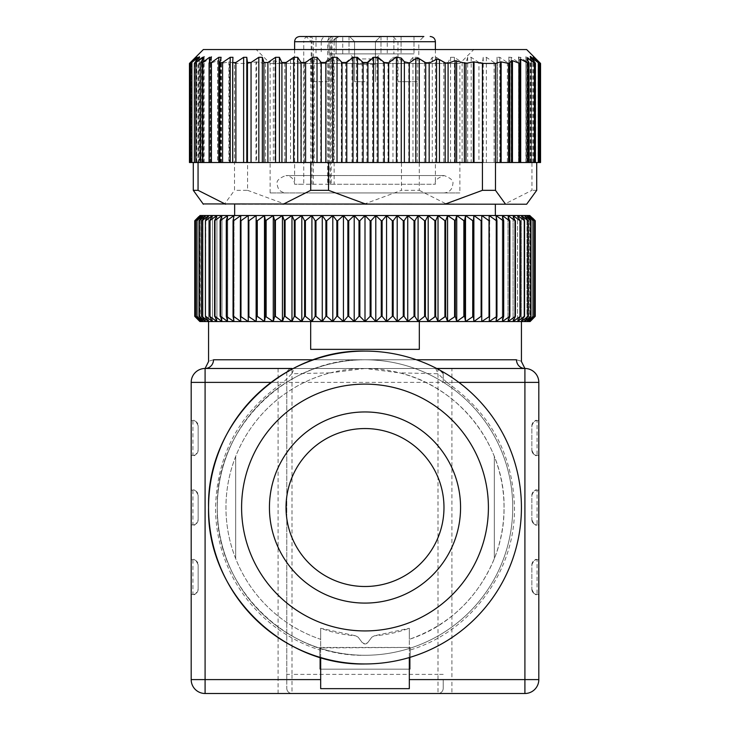 <?xml version="1.0" encoding="UTF-8"?>
<svg xmlns="http://www.w3.org/2000/svg" width="730" height="730" viewBox="0 0 730 730"><rect width="100%" height="100%" fill="white"/><g stroke="black" fill="none" stroke-linecap="round" stroke-linejoin="round"><path stroke-width="0.55" stroke-dasharray="3.65 2.74" d="M309.082 192.93L444.086 192.93L309.082 192.93M294.619 41.71L303.753 41.71L303.753 184.234L294.61 184.234L435.39 184.234L329.157 184.234C327.131 184.234 327.131 184.234 329.157 184.234C327.131 184.234 327.131 184.234 329.157 184.234L329.157 41.71L331.21 41.71L331.21 184.234L330.59 184.234M414.777 41.71L330.27 41.71L330.27 184.234L329.157 184.234M338.893 36.5L335.015 36.5L332.323 38.024L331.21 41.71L334.13 41.71L334.887 39.037L338.893 36.5L349.022 36.5L325.991 36.5C323.372 36.673 321.775 38.407 321.218 41.71L303.753 41.71A5.21 4.535 90 0 1 308.288 36.5L299.82 36.5M330.59 53.883L413.983 53.883L330.59 53.883M321.218 41.71L321.218 53.883M334.13 41.71L334.13 53.883M415.762 81.687L408.38 81.687L418.81 81.687L418.81 41.537L397.959 41.537L418.81 41.537L423.856 36.5L332.844 36.5A5.21 3.687 90 0 0 329.157 41.71L330.27 41.71A5.21 2.573 90 0 1 332.844 36.5A5.21 5.21 0 0 0 327.624 41.71L327.624 184.234M397.959 81.687L408.38 81.687L397.959 81.687L397.959 41.537L392.913 36.5L413.983 36.5L349.022 36.5L413.983 36.5L387.265 36.5L393.881 36.5L393.881 53.883L393.881 36.5M342.735 53.883L342.735 36.5L336.119 36.5L336.119 53.883L336.119 36.5M311.975 184.234L311.975 41.71A5.21 3.687 -90 0 0 308.288 36.5L325.991 36.5M335.015 36.5L332.844 36.5M354.059 36.5C348.064 36.5 348.064 36.5 354.059 36.5C348.064 36.5 348.064 36.5 354.059 36.5L375.941 36.5C381.936 36.5 381.936 36.5 375.941 36.5C381.936 36.5 381.936 36.5 375.941 36.5L354.059 36.5C348.064 36.5 348.064 36.5 354.059 36.5C348.064 36.5 348.064 36.5 354.059 36.5L375.941 36.5C381.936 36.5 381.936 36.5 375.941 36.5C381.936 36.5 381.936 36.5 375.941 36.5L354.059 36.5M332.551 36.5L310.679 36.5L337.087 36.5L332.041 41.537L311.19 41.537L332.041 41.537L332.041 81.687L311.19 81.687L328.993 81.687M311.19 81.687L311.19 41.537L306.144 36.5L310.679 36.5M392.913 36.5L423.856 36.5M354.059 53.883L380.467 53.883L354.059 53.883M401.08 36.5L401.08 53.883L401.08 36.5M413.983 36.5L413.983 53.883L413.983 36.5M328.92 36.5L328.92 53.883M316.017 36.5L316.017 53.883M357.627 41.537L375.43 41.537L357.627 41.537M372.373 58.92L354.57 58.92L372.373 58.92M365 81.687L354.57 81.687L365 81.687M357.627 64.313L372.373 64.313L357.627 64.313M375.421 64.313L372.373 64.313M319.941 650.047L320.68 650.047L319.941 650.047A149.477 149.477 0 0 1 215.523 507.523C217.038 454.407 239.613 412.696 283.258 382.383L271.14 382.383M320.68 657.538L320.68 628.265A128.617 128.617 0 0 0 355.629 635.803L358.147 637.171L362.226 642.582A3.477 3.477 0 0 0 367.774 642.582L371.853 637.171L374.371 635.803A128.617 128.617 0 0 0 409.32 628.265L409.32 639.316L409.32 628.265L374.371 635.803L371.853 637.171L367.774 642.582L365 643.96L362.226 642.582L358.147 637.171L355.629 635.803L320.68 628.265L320.68 639.316A139.047 139.047 0 0 1 225.953 507.523A139.047 139.047 0 0 0 320.68 639.316L320.68 688.655M409.32 688.655L409.32 639.316C449.516 624.917 477.84 598.025 494.31 558.633C500.762 542.207 504.01 525.171 504.047 507.523C504.01 489.876 500.762 472.839 494.31 456.414A139.047 139.047 0 0 0 225.953 507.523A139.047 139.047 0 0 1 330.362 372.857L291.827 373.751L283.258 382.383M291.827 373.751L294.336 368.477L365 368.477L330.362 372.857M409.32 657.538L409.32 639.316C464.809 621.549 504.895 565.786 504.047 507.523C505.087 445.738 459.727 387.247 399.638 372.857L365 368.477L524.907 368.477L294.336 368.477M313.59 359.79L365 359.79A147.734 147.734 0 0 1 512.734 507.523A147.734 147.734 0 0 1 365 655.266A147.734 147.734 0 0 1 217.266 507.523A147.734 147.734 0 0 1 365 359.79A147.734 147.734 0 0 1 512.734 507.523A147.734 147.734 0 0 1 365 655.266A147.734 147.734 0 0 1 217.266 507.523A147.734 147.734 0 0 1 365 359.79A147.734 147.734 0 0 1 512.734 507.523A147.734 147.734 0 0 1 365 655.266C286.06 657.301 215.231 586.464 217.266 507.523C215.231 428.583 286.06 357.755 365 359.79L416.41 359.79M235.69 558.633L235.69 456.414L235.69 558.633M494.31 456.414L494.31 558.633L494.31 456.414M286.79 679.593L286.79 688.29A5.21 5.21 0 0 0 292 693.5L292 674.383L286.79 674.383L286.79 382.383L286.79 679.593L278.094 679.593L278.094 382.383L286.79 382.383L286.79 373.705L286.79 382.383L438 382.383L438 674.383L292 674.383L292 368.477L286.808 373.185A5.21 5.21 0 0 1 292 368.477L205.093 368.477C210.167 367.92 212.977 365.027 213.507 359.79L516.493 359.79C523.072 361.724 523.072 361.724 516.493 359.79C517.023 365.027 519.833 367.92 524.907 368.477A13.906 13.906 0 0 1 538.813 382.383A13.906 13.906 0 0 0 524.907 368.477L205.093 368.477A13.906 13.906 0 0 0 191.187 382.383L191.187 679.593A13.906 13.906 0 0 0 205.093 693.5L524.907 693.5A13.906 13.906 0 0 0 538.813 679.593L538.813 594.43L537.07 594.43L538.813 594.43L538.813 524.907L537.07 524.907L538.813 524.907L538.813 455.383L537.07 455.383L538.813 455.383L538.813 382.383L451.906 382.383L451.906 679.593L443.21 679.593L443.21 688.29A5.21 5.21 0 0 1 438 693.5A5.21 5.21 0 0 0 443.21 688.29L443.21 679.593M458.86 382.383L446.742 382.383C490.387 412.696 512.962 454.407 514.477 507.523C515.435 571.097 470.959 631.797 410.059 650.047L409.32 650.047L410.059 650.047M278.094 368.477L278.094 382.383L191.187 382.383A13.906 13.906 0 0 1 205.093 368.477L436.668 368.477M446.742 382.383L438.173 373.751L399.638 372.857M435.664 368.477L438.173 373.751M365 663.953A156.43 156.43 0 0 0 521.43 507.523A156.43 156.43 0 0 0 365 351.094A156.43 156.43 0 0 0 208.57 507.523A156.43 156.43 0 0 0 365 663.953A156.43 156.43 0 0 0 521.43 507.523A156.43 156.43 0 0 0 365 351.094A156.43 156.43 0 0 1 521.43 507.523A156.43 156.43 0 0 1 365 663.953A156.43 156.43 0 0 1 208.57 507.523A156.43 156.43 0 0 1 365 351.094M198.14 589.21A5.21 5.21 0 0 1 192.93 594.43L191.187 594.43L192.93 594.43C194.527 595.47 196.261 593.736 198.14 589.21L198.14 564.883C196.261 560.357 194.518 558.614 192.93 559.664L191.187 559.664L192.93 559.664A5.21 5.21 0 0 1 198.14 564.883L198.14 589.21A5.21 5.21 0 0 1 192.93 594.43L192.93 559.664A5.21 5.21 0 0 1 198.14 564.883M198.14 519.687A5.21 5.21 0 0 1 192.93 524.907L191.187 524.907L192.93 524.907C194.527 525.947 196.261 524.213 198.14 519.687L198.14 495.36C196.261 490.834 194.518 489.091 192.93 490.14L191.187 490.14L192.93 490.14A5.21 5.21 0 0 1 198.14 495.36L198.14 519.687A5.21 5.21 0 0 1 192.93 524.907L192.93 490.14A5.21 5.21 0 0 1 198.14 495.36M198.14 450.164A5.21 5.21 0 0 1 192.93 455.383L191.187 455.383L192.93 455.383C194.527 456.423 196.261 454.69 198.14 450.164L198.14 425.836C196.261 421.31 194.518 419.567 192.93 420.617L191.187 420.617L192.93 420.617A5.21 5.21 0 0 1 198.14 425.836L198.14 450.164A5.21 5.21 0 0 1 192.93 455.383L192.93 420.617A5.21 5.21 0 0 1 198.14 425.836M286.79 674.383L286.79 688.29A5.21 5.21 0 0 0 292 693.5A5.21 5.21 0 0 1 286.79 688.29M213.507 359.79C206.928 361.724 206.928 361.724 213.507 359.79M410.187 647.921L410.187 669.164L319.813 669.164L319.813 647.464L410.187 647.464L319.813 647.921L319.813 669.164L410.187 669.164L410.187 647.464M443.21 373.705L438 368.477L438 382.383L443.21 382.383L443.21 373.705L443.21 382.383L451.906 382.383L451.906 368.477M538.813 420.617L537.07 420.617C535.473 419.577 533.739 421.31 531.86 425.836L531.86 450.164L531.86 425.836A5.21 5.21 0 0 1 537.07 420.617L538.813 420.617M531.86 450.164C533.739 454.69 535.482 456.433 537.07 455.383A5.21 5.21 0 0 1 531.86 450.164A5.21 5.21 0 0 0 537.07 455.383L537.07 420.617A5.21 5.21 0 0 0 531.86 425.836M538.813 490.14L537.07 490.14C535.473 489.1 533.739 490.834 531.86 495.36L531.86 519.687L531.86 495.36A5.21 5.21 0 0 1 537.07 490.14L538.813 490.14M531.86 519.687C533.739 524.213 535.482 525.956 537.07 524.907A5.21 5.21 0 0 1 531.86 519.687A5.21 5.21 0 0 0 537.07 524.907L537.07 490.14A5.21 5.21 0 0 0 531.86 495.36M538.813 559.664L537.07 559.664C535.473 558.623 533.739 560.357 531.86 564.883L531.86 589.21L531.86 564.883A5.21 5.21 0 0 1 537.07 559.664L538.813 559.664M531.86 589.21C533.739 593.736 535.482 595.479 537.07 594.43A5.21 5.21 0 0 1 531.86 589.21A5.21 5.21 0 0 0 537.07 594.43L537.07 559.664A5.21 5.21 0 0 0 531.86 564.883M521.43 321.547L419.321 321.547L419.321 349.36L310.679 349.36L419.321 349.36L310.679 349.36L310.679 321.547L208.57 321.547M535.254 220.734L529.761 215.523L534.552 220.734L528.702 215.523L533.128 220.734L526.951 215.523L530.984 220.734L524.496 215.523L528.128 220.734L521.357 215.523L524.569 220.734L517.552 215.523L520.326 220.734L513.09 215.523L515.426 220.734L507.998 215.523L509.878 220.734L502.295 215.523L503.709 220.734L495.998 215.523L496.947 220.734L489.146 215.523L489.62 220.734L481.754 215.523L481.754 220.734L473.87 215.523L473.396 220.734L465.521 215.523L464.572 220.734L456.734 215.523L455.319 220.734L447.563 215.523L445.683 220.734L438.027 215.523L435.691 220.734L428.191 215.523L425.407 220.734L424.595 220.734L418.08 215.523L414.859 220.734L414.029 220.734L407.732 215.523L404.101 220.734L403.252 220.734L397.211 215.523L393.178 220.734L392.32 220.734L386.553 215.523L382.128 220.734L381.261 220.734L375.795 215.523L371.013 220.734L370.137 220.734L365 215.523L359.863 220.734L358.987 220.734L354.205 215.523L348.739 220.734L347.872 220.734L343.447 215.523L337.68 220.734L336.822 220.734L332.789 215.523L326.748 220.734L325.899 220.734L322.268 215.523L315.971 220.734L315.141 220.734L311.92 215.523L305.405 220.734L304.593 220.734L301.809 215.523L295.102 220.734L294.309 220.734L291.973 215.523L285.092 220.734L284.317 220.734L282.437 215.523L275.42 220.734L274.681 220.734L273.266 215.523L266.14 220.734L265.428 220.734L264.479 215.523L257.279 220.734L256.604 220.734L256.13 215.523L248.884 220.734L248.246 220.734L248.246 215.523L240.982 220.734L240.38 220.734L240.854 215.523L233.609 220.734L233.053 220.734L234.001 215.523L226.802 220.734L226.291 220.734L227.705 215.523L220.588 220.734L222.002 215.523L214.574 220.734L216.91 215.523L209.674 220.734L212.448 215.523L205.431 220.734L208.643 215.523L201.872 220.734L205.504 215.523L199.016 220.734L203.049 215.523L196.872 220.734L201.297 215.523L195.448 220.734L200.239 215.523L199.883 321.547L530.117 321.547L531.121 320.543M292 368.477A5.21 5.21 0 0 0 286.808 373.185L286.79 373.705M319.813 647.464L319.813 647.921M443.192 373.185L438 368.477L443.192 373.185M202.128 220.734L202.128 316.336L208.643 321.547L234.001 321.547L233.053 316.336L240.854 321.547L256.13 321.547L256.604 316.336L264.479 321.547L465.521 321.547L472.721 316.336L473.396 316.336L473.87 321.547L489.146 321.547L496.391 316.336L496.947 316.336L495.998 321.547L517.552 321.547L524.259 316.336L521.357 321.547L527.872 316.336L524.496 321.547L530.984 316.336L526.951 321.547L533.128 316.336L528.702 321.547L534.552 316.336L529.761 321.547L533.165 318.472M419.321 321.547L310.679 321.547M194.746 316.336L194.773 220.734L194.746 316.336L198.879 320.543M194.773 316.336L200.239 321.547L195.448 316.336L201.297 321.547L196.872 316.336L203.049 321.547L199.016 316.336L205.504 321.547L202.128 316.336M205.741 220.734L205.431 316.336L208.643 321.547L208.643 215.523L208.643 321.547M205.741 316.336L212.448 321.547L209.674 316.336L216.91 321.547L214.574 316.336L222.002 321.547L220.122 316.336L227.705 321.547L226.291 316.336L226.802 316.336L234.001 321.547L234.001 215.523L234.001 321.547M240.982 220.734L240.982 316.336L240.38 316.336L240.854 321.547L240.854 215.523L240.854 321.547M240.982 316.336L248.246 321.547L248.246 316.336L248.884 316.336L256.13 321.547L256.13 215.523L264.479 215.523L264.479 321.547L265.428 316.336L273.266 321.547L274.681 316.336L282.437 321.547L284.317 316.336L291.973 321.547L294.309 316.336L301.809 321.547L304.593 316.336L305.405 316.336L311.92 321.547L315.141 316.336L315.971 316.336L322.268 321.547L325.899 316.336L326.748 316.336L332.789 321.547L336.822 316.336L337.68 316.336L343.447 321.547L347.872 316.336L348.739 316.336L354.205 321.547L358.987 316.336L359.863 316.336L365 321.547L370.137 316.336L371.013 316.336L375.795 321.547L381.261 316.336L382.128 316.336L386.553 321.547L392.32 316.336L393.178 316.336L397.211 321.547L403.252 316.336L404.101 316.336L407.732 321.547L414.029 316.336L414.859 316.336L418.08 321.547L424.595 316.336L425.407 316.336L428.191 321.547L434.898 316.336L435.691 316.336L438.027 321.547L444.908 316.336L445.683 316.336L447.563 321.547L454.58 316.336L455.319 316.336L456.734 321.547L464.572 316.336L465.521 321.547L465.521 215.523L473.87 215.523L473.87 321.547L481.116 316.336L481.754 316.336L481.754 321.547L489.62 316.336L489.146 321.547L489.146 215.523L489.146 321.547M503.709 220.734L503.709 316.336L495.998 321.547L495.998 215.523L495.998 321.547M503.709 316.336L502.295 321.547L509.412 316.336L507.998 321.547L515.015 316.336L513.09 321.547L520.326 316.336L517.552 321.547L517.552 215.523L517.552 321.547M481.754 316.336L481.754 215.523L481.754 316.336M194.773 220.734L200.239 215.523L200.239 321.547L200.239 215.523L248.246 215.523L248.246 321.547L248.246 215.523L256.13 215.523M227.705 215.523L227.705 321.547L227.705 215.523M222.002 215.523L222.002 321.547L222.002 215.523M216.91 215.523L216.91 321.547L216.91 215.523M212.448 215.523L212.448 321.547L212.448 215.523M205.504 215.523L205.504 321.547L205.504 215.523M203.049 215.523L203.049 321.547L203.049 215.523M201.297 215.523L201.297 321.547L201.297 215.523M194.746 220.734L198.852 216.554M195.53 220.734L195.53 316.336M195.448 220.734L195.448 316.336M197.018 220.734L197.018 316.336M196.872 220.734L196.872 316.336M199.217 220.734L199.217 316.336M199.016 220.734L199.016 316.336M201.872 220.734L201.872 316.336M205.431 220.734L205.431 316.336M210.03 220.734L210.03 316.336M209.674 220.734L209.674 316.336M214.985 220.734L214.985 316.336M214.574 220.734L214.574 316.336M220.588 220.734L220.588 316.336M220.122 220.734L220.122 316.336M226.802 220.734L226.802 316.336M226.291 220.734L226.291 316.336M233.609 220.734L233.609 316.336M233.053 220.734L233.053 316.336M240.38 220.734L240.38 316.336M248.884 220.734L248.884 316.336M248.246 220.734L248.246 316.336M257.279 220.734L257.279 316.336M256.604 220.734L256.604 316.336M266.14 220.734L266.14 316.336M265.428 220.734L265.428 316.336M264.479 215.523L273.266 215.523L273.266 321.547M275.42 220.734L275.42 316.336M274.681 220.734L274.681 316.336M273.266 215.523L282.437 215.523L282.437 321.547M285.092 220.734L285.092 316.336M284.317 220.734L284.317 316.336M282.437 215.523L291.973 215.523L291.973 321.547M295.102 220.734L295.102 316.336M294.309 220.734L294.309 316.336M291.973 215.523L301.809 215.523L301.809 321.547M305.405 220.734L305.405 316.336M304.593 220.734L304.593 316.336M301.809 215.523L311.92 215.523L311.92 321.547M315.971 220.734L315.971 316.336M315.141 220.734L315.141 316.336M311.92 215.523L322.268 215.523L322.268 321.547M326.748 220.734L326.748 316.336M325.899 220.734L325.899 316.336M322.268 215.523L332.789 215.523L332.789 321.547M337.68 220.734L337.68 316.336M336.822 220.734L336.822 316.336M332.789 215.523L343.447 215.523L343.447 321.547M348.739 220.734L348.739 316.336M347.872 220.734L347.872 316.336M343.447 215.523L354.205 215.523L354.205 321.547M359.863 220.734L359.863 316.336M358.987 220.734L358.987 316.336M354.205 215.523L365 215.523L365 321.547M371.013 220.734L371.013 316.336M370.137 220.734L370.137 316.336M365 215.523L495.36 215.523L234.64 215.523L375.795 215.523L375.795 321.547M382.128 220.734L382.128 316.336M381.261 220.734L381.261 316.336M375.795 215.523L386.553 215.523L386.553 321.547M393.178 220.734L393.178 316.336M392.32 220.734L392.32 316.336M386.553 215.523L397.211 215.523L397.211 321.547M404.101 220.734L404.101 316.336M403.252 220.734L403.252 316.336M397.211 215.523L407.732 215.523L407.732 321.547M414.859 220.734L414.859 316.336M414.029 220.734L414.029 316.336M407.732 215.523L418.08 215.523L418.08 321.547M425.407 220.734L425.407 316.336M424.595 220.734L424.595 316.336M418.08 215.523L428.191 215.523L428.191 321.547M435.691 220.734L435.691 316.336M434.898 220.734L434.898 316.336M428.191 215.523L438.027 215.523L438.027 321.547M445.683 220.734L445.683 316.336M444.908 220.734L444.908 316.336M438.027 215.523L447.563 215.523L447.563 321.547M455.319 220.734L455.319 316.336M454.58 220.734L454.58 316.336M447.563 215.523L456.734 215.523L456.734 321.547M464.572 220.734L464.572 316.336M463.86 220.734L463.86 316.336M473.396 220.734L473.396 316.336M472.721 220.734L472.721 316.336M481.116 220.734L481.116 316.336M489.62 220.734L489.62 316.336M489.018 220.734L489.018 316.336M496.947 220.734L496.947 316.336M496.391 220.734L496.391 316.336M503.198 220.734L503.198 316.336M473.87 215.523L502.295 215.523L502.295 321.547L502.295 215.523L507.998 215.523L507.998 321.547L507.998 215.523L513.09 215.523L513.09 321.547L513.09 215.523L521.357 215.523L521.357 321.547L521.357 215.523L524.496 215.523L524.496 321.547L524.496 215.523L526.951 215.523L526.951 321.547L526.951 215.523L528.702 215.523L528.702 321.547L528.702 215.523L529.761 215.523L529.761 321.547L529.761 215.523L532.69 218.115M509.878 220.734L509.878 316.336M509.412 220.734L509.412 316.336M515.426 220.734L515.426 316.336M515.015 220.734L515.015 316.336M520.326 220.734L520.326 316.336M519.97 220.734L519.97 316.336M524.569 220.734L524.569 316.336M524.259 220.734L524.259 316.336M528.128 220.734L528.128 316.336M527.872 220.734L527.872 316.336M530.984 220.734L530.984 316.336M530.783 220.734L530.783 316.336M533.128 220.734L533.128 316.336M532.982 220.734L532.982 316.336M534.552 220.734L534.552 316.336M534.47 220.734L534.47 316.336M535.227 220.734L535.227 316.336M530.117 215.523L530.117 321.547M456.734 215.523L465.521 215.523M457.181 204.227L234.64 204.227L457.181 204.227M203.049 203.925L526.64 204.227M482.439 162.516L194.472 162.516L234.522 162.516L229.384 162.516L229.384 61.895L234.522 63.437L234.522 190.32L224.439 204.227M191.908 162.516L190.658 162.516M234.522 63.437L247.561 63.437L247.561 190.32L234.522 190.32M247.561 190.32L285.174 204.227M256.622 61.895L255.974 61.895L255.974 162.516L247.561 162.516L406.665 162.516L256.622 162.516L256.622 61.895L264.059 63.391L274.9 60.699L281.908 63.291L284.81 62.817L290.549 59.595L293.451 59.249L300.824 63.145L304.3 62.716L310.734 58.728L314.201 58.482L320.716 62.953L325.635 61.776L328.737 58.062L333.555 57.004L341.321 62.807L341.321 162.516M363.85 204.227L401.463 190.32L401.463 162.516M419.276 162.516L406.665 162.516L419.276 162.516L419.276 190.32L401.463 190.32M419.276 190.32L446.815 204.227M540.51 63.401L533.32 56.502L539.342 63.419L532.106 57.314L531.303 57.314L535.628 63.337L527.489 57.314L526.166 57.314L529.186 62.497L527.498 62.497L520.499 57.314L518.665 57.314L520.928 63.045L518.574 62.497L511.21 57.314L508.901 57.314L510.151 62.835L507.396 62.497L499.785 57.314L497.03 57.314L497.303 62.579L494.119 62.497L486.372 57.314L483.205 57.314L482.539 62.497L478.953 62.497L478.953 162.516L422.734 162.516L531.942 162.516L531.942 190.32L504.412 204.227M536.714 190.32L531.942 190.32M478.953 162.516L495.478 162.516M219.885 162.516L221.135 162.516L219.849 162.516L219.885 62.497M209.072 162.516L211.472 162.516L209.072 162.516M194.472 162.516L194.828 62.497M229.384 61.895L228.873 61.895L228.873 162.516L209.51 162.516L210.313 162.516L210.313 59.376L209.51 63.045L209.51 162.516L209.501 61.758M228.873 162.516L229.384 162.516M189.453 162.516L196.753 162.516L191.461 162.516L191.461 62.497L196.744 56.502L189.453 63.437M198.843 162.516L191.698 162.516L191.698 62.807L199.755 56.557L199.755 162.516L198.843 162.516L198.843 57.004C200.129 55.991 200.093 56.347 198.743 58.062L195.631 61.776C194.244 63.556 194.244 63.948 195.631 62.953L202.146 58.482L203.013 58.728L200.896 63.218L200.905 162.516L203.013 162.516L195.631 162.516L199.755 162.516M194.618 63.337L195.631 62.953L195.631 162.516L194.609 162.516L195.631 162.516L195.631 61.776M203.013 162.516L202.146 162.516L202.146 58.482L203.013 58.728L203.013 162.516M201.051 162.516L201.051 62.716L201.918 63.145L209.291 59.249L210.286 59.595L210.286 162.516L200.905 162.516M255.974 162.516L256.622 162.516M497.03 162.516L497.02 57.241L497.02 162.516M510.151 62.835L510.115 162.516L510.115 62.497M520.928 63.045L520.8 162.516L520.8 62.497M529.46 162.516L529.186 62.497L529.46 162.516M535.528 162.516L531.942 162.516M535.172 62.497L535.172 162.516L530.847 162.516L540.547 162.516M538.092 62.497L538.092 162.516L534.013 162.516L538.658 162.516L538.092 162.516L538.658 162.516L538.658 62.497M539.224 162.516L538.302 162.516M531.157 162.516L535.391 162.516L530.245 162.516L531.157 162.516L531.157 57.944M527.854 60.471L527.854 162.516L529.095 162.516L526.987 162.516L527.854 162.516L526.987 162.516L526.987 58.728M520.453 162.516L519.687 162.516L519.687 59.376M519.714 59.595L519.714 162.516L520.709 162.516M532.106 162.516L532.106 57.314L531.303 57.314L531.303 162.516M525.901 162.516L525.901 56.648L526.166 162.516M518.528 162.516L518.528 56.794L518.665 162.516M508.865 162.516L508.865 56.995L508.901 162.516M478.953 62.497L471.178 57.314L467.656 57.314L466.05 62.497L462.108 62.497L454.425 57.314L450.592 57.314L448.083 62.497L443.84 62.497L436.357 57.314L432.279 57.314L428.893 62.497L424.413 62.497L417.241 57.314L412.97 57.314L408.763 62.497L404.11 62.497L397.357 57.314L392.959 57.314L387.986 62.497L383.232 62.497L376.999 57.314L372.537 57.314L366.88 62.497L362.089 62.497L356.468 57.314L351.997 57.314L345.737 62.497L341.321 62.807M247.561 63.437L255.974 61.895M203.36 49.54L526.64 49.54M209.546 162.516L209.546 62.817L210.532 63.291L217.54 60.699L218.434 60.754L220.542 63.245L221.436 63.391L228.873 61.895M191.698 62.807L190.786 63.41L191.461 62.497M441.915 49.54L288.085 49.54L473.779 49.54L459.873 63.437L270.127 63.437L459.873 63.437L459.873 192.93L270.127 192.93L459.873 192.93M270.127 192.93L270.127 63.437L256.221 49.54L288.085 49.54M309.693 36.5A5.21 3.687 -90 0 1 313.38 41.71L313.38 184.234M349.022 36.5L349.022 53.883L349.022 36.5M380.978 36.5L380.978 53.883L380.978 36.5M278.094 693.5L278.094 679.593L191.187 679.593A13.906 13.906 0 0 0 205.093 693.5M443.21 674.383L438 674.383L438 693.5A5.21 5.21 0 0 0 443.21 688.29M538.813 679.593L451.906 679.593L451.906 693.5M203.834 57.314L203.834 162.516M200.814 62.497L200.814 162.516M232.97 57.314L232.97 162.516L232.98 57.241M221.099 57.314L221.099 162.516M209.2 62.497L209.2 162.516M211.335 57.314L211.335 162.516M202.511 59.568L202.511 162.516M198.697 57.314L198.697 162.516M197.894 58.373L197.894 162.516M221.436 63.391L221.436 162.516M191.342 62.497L191.342 162.516M195.996 57.314L195.996 162.516M195.74 57.597L195.74 162.516M190.411 62.497L190.411 162.516M195.786 57.314L195.786 162.516M196.078 57.314L196.078 162.516M198.743 58.062L198.743 162.516M201.918 63.145L201.918 162.516M209.291 59.249L209.291 162.516M210.532 63.291L210.532 162.516M217.54 60.699L217.54 162.516M218.434 60.754L218.434 162.516M220.542 63.245L220.542 162.516M264.059 63.391L264.059 162.516M265.601 63.245L265.601 162.516M273.358 60.754L273.358 162.516M274.9 60.699L274.9 162.516M281.908 63.291L281.908 162.516M284.81 62.817L284.81 162.516M290.549 59.595L290.549 162.516M293.451 59.249L293.451 162.516M300.824 63.145L300.824 162.516M304.3 62.716L304.3 162.516M310.734 58.728L310.734 162.516M314.201 58.482L314.201 162.516M320.716 62.953L320.716 162.516M325.635 61.776L325.635 162.516M328.737 58.062L328.737 162.516M333.555 57.004L333.555 162.516M345.737 62.497L345.737 162.516M351.997 57.314L351.997 162.516M356.468 57.314L356.468 162.516M362.089 62.497L362.089 162.516M366.88 62.497L366.88 162.516M372.537 57.314L372.537 162.516M376.999 57.314L376.999 162.516M383.232 62.497L383.232 162.516M387.986 62.497L387.986 162.516M392.959 57.314L392.959 162.516M397.357 57.314L397.357 162.516M404.11 62.497L404.11 162.516M408.763 62.497L408.763 162.516M412.97 57.314L412.97 162.516M417.241 57.314L417.241 162.516M424.413 62.497L424.413 162.516M428.893 62.497L428.893 162.516M432.279 57.314L432.279 162.516M436.357 57.314L436.357 162.516M443.84 62.497L443.84 162.516M448.083 62.497L448.083 162.516M450.592 57.314L450.592 162.516M454.425 57.314L454.425 162.516M462.108 62.497L462.108 162.516M466.05 62.497L466.05 162.516M467.656 57.314L467.656 162.516M471.178 57.314L471.178 162.516M482.539 62.497L482.539 162.516M483.205 57.314L483.205 162.516M486.372 57.314L486.372 162.516M494.119 62.497L494.119 162.516M497.294 62.497L497.294 162.516L497.303 62.579M499.785 57.314L499.785 162.516M507.396 62.497L507.396 162.516M511.21 57.314L511.21 162.516M518.574 62.497L518.574 162.516M520.499 57.314L520.499 162.516M527.498 62.497L527.498 162.516M527.489 57.314L527.489 162.516M534.032 62.497L534.032 162.516M534.004 57.314L534.004 162.516M534.26 57.314L534.26 162.516M539.598 62.497L539.598 162.516M534.214 57.633L534.214 162.516M533.922 57.314L533.922 162.516M538.539 62.497L538.539 162.516M531.258 58.062L531.258 162.516M534.369 61.776L534.369 162.516M528.949 62.716L528.949 162.516M294.61 49.54L294.61 184.234C294.19 179.06 291.288 176.158 285.914 175.547L444.086 175.547L285.914 175.547C279.015 178.083 276.113 180.985 277.227 184.234C277.738 189.517 280.639 192.41 285.914 192.93M435.39 49.54L435.39 184.234C434.359 180.867 437.252 177.974 444.086 175.547C450.985 178.083 453.887 180.985 452.773 184.234C452.262 189.517 449.361 192.41 444.086 192.93M334.148 53.883L334.148 184.234M334.887 39.037L339.368 36.5M387.265 36.5L387.265 53.883M354.57 41.537L349.533 36.5L354.57 41.537L354.57 81.687L354.57 41.537M375.43 41.537L380.467 36.5L375.43 41.537L375.43 81.687L375.43 41.537M375.43 64.313L375.43 58.92L380.467 53.883M354.57 64.313L354.57 58.92L349.533 53.883M221.135 57.077L221.135 162.516M211.472 56.858L211.472 162.516M204.099 56.648L204.099 162.516M199.153 56.548L199.153 162.516M196.689 56.502L196.689 162.516M196.753 56.502L196.753 162.516M190.776 63.41L190.776 162.516M194.609 63.337L194.609 162.516M203.159 58.263L203.159 162.516M535.628 63.337L535.628 162.516M530.847 56.548L530.847 162.516M539.342 63.419L539.342 162.516M533.311 56.502L533.311 162.516M533.247 56.502L533.247 162.516M530.245 56.557L530.245 162.516M526.841 58.309L526.841 162.516"/><path stroke-width="1.09" d="M435.39 49.54L435.39 41.71L294.619 41.71C294.884 38.581 296.626 36.838 299.82 36.5L423.856 36.5M393.881 36.5L419.321 36.5M336.119 36.5L342.735 36.5M320.68 657.538L320.68 688.655L409.32 688.655L409.32 657.538M191.187 679.593L205.093 679.593L205.093 693.5A13.906 13.906 0 0 1 191.187 679.593L191.187 382.383L205.093 382.383L205.093 679.593L320.68 679.593M205.093 693.5L524.907 693.5A13.906 13.906 0 0 0 538.813 679.593L538.813 382.383A13.906 13.906 0 0 0 524.907 368.477L524.907 382.383L458.86 382.383M313.59 359.79L213.507 359.79C206.928 361.724 206.928 361.724 213.507 359.79A8.687 8.413 -90 0 1 205.093 368.477L292 368.477M233.053 316.336L233.609 316.336L233.609 220.734L233.053 220.734L233.053 316.336L234.001 321.547L240.854 321.547L208.57 321.547L208.57 361.532L205.093 368.477A13.906 13.906 0 0 0 191.187 382.383M436.668 368.477L524.907 368.477A13.906 13.906 0 0 1 538.813 382.383L524.907 382.383L524.907 693.5M416.41 359.79L516.493 359.79C523.072 361.724 523.072 361.724 516.493 359.79A8.687 8.413 -90 0 0 524.907 368.477L521.43 361.532L521.43 321.547L489.146 321.547L495.998 321.547L496.947 316.336L489.146 321.547L465.521 321.547L473.87 321.547L473.396 316.336L465.521 321.547L256.13 321.547L264.479 321.547L257.279 316.336L256.604 316.336L256.13 321.547L240.854 321.547L233.609 316.336M365 663.953C281.415 666.107 206.417 591.108 208.57 507.523C206.417 423.938 281.415 348.94 365 351.094A156.43 156.43 0 0 1 521.43 507.523A156.43 156.43 0 0 1 365 663.953A156.43 156.43 0 0 1 208.57 507.523A156.43 156.43 0 0 1 365 351.094M310.679 321.547L310.679 349.36L419.321 349.36L419.321 321.547M205.431 316.336L205.431 220.734L205.431 316.336L208.643 321.547L199.883 321.547L198.879 320.543M532.69 218.115L535.254 220.734L535.254 316.336L530.117 321.547L517.552 321.547L520.326 316.336L513.09 321.547L515.426 316.336L507.998 321.547L509.878 316.336L502.295 321.547L503.709 316.336L503.198 316.336L495.998 321.547M496.391 220.734L496.947 220.734L495.998 215.523L481.754 215.523L481.754 316.336L481.754 220.734L481.116 220.734L481.116 316.336L481.754 316.336L481.754 321.547L489.62 316.336L489.146 215.523L496.391 220.734L496.391 316.336M481.116 316.336L473.87 321.547L473.87 215.523L481.116 220.734M464.572 316.336L464.572 220.734L463.86 220.734L463.86 316.336L464.572 316.336L465.521 321.547L465.521 215.523L472.721 220.734L472.721 316.336M463.86 316.336L456.734 321.547L455.319 316.336L447.563 321.547L445.683 316.336L438.027 321.547L435.691 316.336L428.191 321.547L425.407 316.336L424.595 316.336L418.08 321.547L414.859 316.336L414.029 316.336L407.732 321.547L404.101 316.336L403.252 316.336L397.211 321.547L393.178 316.336L392.32 316.336L386.553 321.547L382.128 316.336L381.261 316.336L375.795 321.547L371.013 316.336L370.137 316.336L365 321.547L359.863 316.336L358.987 316.336L354.205 321.547L348.739 316.336L347.872 316.336L343.447 321.547L337.68 316.336L336.822 316.336L332.789 321.547L326.748 316.336L325.899 316.336L322.268 321.547L315.971 316.336L315.141 316.336L311.92 321.547L305.405 316.336L304.593 316.336L301.809 321.547L295.102 316.336L294.309 316.336L291.973 321.547L285.092 316.336L284.317 316.336L282.437 321.547L275.42 316.336L274.681 316.336L273.266 321.547L265.428 316.336L264.479 321.547L264.479 215.523L265.428 220.734L265.428 316.336M248.884 316.336L248.884 220.734L248.246 220.734L248.246 316.336L256.13 321.547L256.13 215.523L256.604 316.336M248.246 316.336L248.246 321.547L240.38 316.336L240.854 321.547M226.802 316.336L226.802 220.734L226.291 220.734L226.291 316.336L234.001 321.547M226.291 316.336L227.705 321.547L220.588 316.336L222.002 321.547L214.985 316.336L216.91 321.547L209.674 316.336L212.448 321.547L205.741 316.336M202.128 316.336L202.128 220.734L201.872 316.336L208.643 321.547M201.872 316.336L205.504 321.547L199.217 316.336L203.049 321.547L197.018 316.336L201.297 321.547L195.448 316.336L200.239 321.547L194.746 316.336L199.883 321.547M533.165 318.472L531.121 320.543M535.227 316.336L529.761 321.547L534.552 316.336L528.702 321.547L533.128 316.336L526.951 321.547L530.984 316.336L524.496 321.547L528.128 316.336L521.357 321.547L524.259 316.336L517.552 321.547M489.146 321.547L489.62 316.336M473.396 316.336L473.396 220.734L472.721 220.734M473.396 220.734L473.87 215.523L456.734 215.523L463.86 220.734M265.428 220.734L273.266 215.523L274.681 220.734L282.437 215.523L284.317 220.734L291.973 215.523L294.309 220.734L301.809 215.523L304.593 220.734L305.405 220.734L311.92 215.523L315.141 220.734L315.971 220.734L322.268 215.523L325.899 220.734L326.748 220.734L332.789 215.523L336.822 220.734L337.68 220.734L343.447 215.523L347.872 220.734L348.739 220.734L354.205 215.523L358.987 220.734L359.863 220.734L365 215.523L370.137 220.734L371.013 220.734L375.795 215.523L381.261 220.734L382.128 220.734L386.553 215.523L392.32 220.734L393.178 220.734L397.211 215.523L403.252 220.734L404.101 220.734L407.732 215.523L414.029 220.734L414.859 220.734L418.08 215.523L424.595 220.734L425.407 220.734L428.191 215.523L434.898 220.734L435.691 220.734L438.027 215.523L444.908 220.734L445.683 220.734L447.563 215.523L455.319 220.734L456.734 215.523L456.734 321.547M464.572 220.734L465.521 215.523M454.58 220.734L454.58 316.336M455.319 220.734L455.319 316.336M456.734 215.523L447.563 215.523L447.563 321.547M444.908 220.734L444.908 316.336M445.683 220.734L445.683 316.336M447.563 215.523L438.027 215.523L438.027 321.547M434.898 220.734L434.898 316.336M435.691 220.734L435.691 316.336M438.027 215.523L428.191 215.523L428.191 321.547M424.595 220.734L424.595 316.336M425.407 220.734L425.407 316.336M428.191 215.523L418.08 215.523L418.08 321.547M414.029 220.734L414.029 316.336M414.859 220.734L414.859 316.336M418.08 215.523L407.732 215.523L407.732 321.547M403.252 220.734L403.252 316.336M404.101 220.734L404.101 316.336M407.732 215.523L397.211 215.523L397.211 321.547M392.32 220.734L392.32 316.336M393.178 220.734L393.178 316.336M397.211 215.523L386.553 215.523L386.553 321.547M381.261 220.734L381.261 316.336M382.128 220.734L382.128 316.336M386.553 215.523L375.795 215.523L375.795 321.547M370.137 220.734L370.137 316.336M371.013 220.734L371.013 316.336M375.795 215.523L365 215.523L365 321.547M358.987 220.734L358.987 316.336M359.863 220.734L359.863 316.336M365 215.523L354.205 215.523L354.205 321.547M347.872 220.734L347.872 316.336M348.739 220.734L348.739 316.336M354.205 215.523L343.447 215.523L343.447 321.547M336.822 220.734L336.822 316.336M337.68 220.734L337.68 316.336M343.447 215.523L332.789 215.523L332.789 321.547M325.899 220.734L325.899 316.336M326.748 220.734L326.748 316.336M332.789 215.523L322.268 215.523L322.268 321.547M315.141 220.734L315.141 316.336M315.971 220.734L315.971 316.336M322.268 215.523L311.92 215.523L311.92 321.547M304.593 220.734L304.593 316.336M305.405 220.734L305.405 316.336M311.92 215.523L301.809 215.523L301.809 321.547M294.309 220.734L294.309 316.336M295.102 220.734L295.102 316.336M301.809 215.523L291.973 215.523L291.973 321.547M284.317 220.734L284.317 316.336M285.092 220.734L285.092 316.336M291.973 215.523L282.437 215.523L282.437 321.547M274.681 220.734L274.681 316.336M275.42 220.734L275.42 316.336M282.437 215.523L273.266 215.523L273.266 321.547M266.14 220.734L266.14 316.336M257.279 316.336L257.279 220.734L256.604 220.734M257.279 220.734L264.479 215.523L248.246 215.523L248.246 220.734M248.884 220.734L256.13 215.523M240.982 316.336L240.982 220.734L240.38 220.734L240.38 316.336M233.609 220.734L240.854 215.523L240.38 220.734M240.982 220.734L248.246 215.523L234.001 215.523L233.053 220.734M205.741 220.734L212.448 215.523L209.674 220.734L216.91 215.523L214.574 220.734L222.002 215.523L220.122 220.734L227.705 215.523L226.291 220.734M226.802 220.734L234.001 215.523L208.643 215.523L205.431 220.734M220.122 220.734L220.122 316.336M220.588 220.734L220.588 316.336M214.574 220.734L214.574 316.336M214.985 220.734L214.985 316.336M209.674 220.734L209.674 316.336M210.03 220.734L210.03 316.336M198.852 216.554L194.746 220.734L200.239 215.523L195.448 220.734L201.297 215.523L196.872 220.734L203.049 215.523L199.217 220.734L205.504 215.523L201.872 220.734M202.128 220.734L208.643 215.523L199.883 215.523M199.016 220.734L199.016 316.336M199.217 220.734L199.217 316.336M196.872 220.734L196.872 316.336M197.018 220.734L197.018 316.336M195.448 220.734L195.448 316.336M195.53 220.734L195.53 316.336M194.746 220.734L194.746 316.336M194.773 220.734L194.773 316.336M535.254 220.734L535.254 316.336L535.254 220.734L529.761 215.523L535.227 220.734M534.552 316.336L534.552 220.734L534.47 316.336M534.552 220.734L529.761 215.523L495.998 215.523L503.198 220.734L503.709 220.734L502.295 215.523L509.412 220.734L507.998 215.523L515.015 220.734L513.09 215.523L519.97 220.734L517.552 215.523L524.569 220.734L521.357 215.523L528.128 220.734L524.496 215.523L530.984 220.734L526.951 215.523L533.128 220.734L528.702 215.523L534.47 220.734M532.982 220.734L532.982 316.336M533.128 220.734L533.128 316.336M530.783 220.734L530.783 316.336M530.984 220.734L530.984 316.336M527.872 220.734L527.872 316.336M528.128 220.734L528.128 316.336M524.259 220.734L524.259 316.336M524.569 220.734L524.569 316.336M519.97 220.734L519.97 316.336M520.326 220.734L520.326 316.336M515.015 220.734L515.015 316.336M515.426 220.734L515.426 316.336M509.412 220.734L509.412 316.336M509.878 220.734L509.878 316.336M503.198 220.734L503.198 316.336M503.709 220.734L503.709 316.336M496.947 220.734L496.947 316.336M489.62 220.734L489.018 220.734L489.018 316.336M473.87 215.523L481.754 215.523L489.018 220.734M273.266 215.523L264.479 215.523M365 384.117A123.407 123.407 0 0 1 488.406 507.523A123.407 123.407 0 0 1 365 630.93A123.407 123.407 0 0 1 241.593 507.523A123.407 123.407 0 0 1 365 384.117M365 411.957A95.566 95.566 0 0 1 460.566 507.523A95.566 95.566 0 0 1 365 603.089A95.566 95.566 0 0 1 269.434 507.523A95.566 95.566 0 0 1 365 411.957M365 428.546A78.977 78.977 0 0 1 443.977 507.523A78.977 78.977 0 0 1 365 586.5A78.977 78.977 0 0 1 286.023 507.523A78.977 78.977 0 0 1 365 428.546M536.714 162.516L536.714 190.32L526.64 204.227L203.049 203.925M505.561 204.227L495.478 190.32L495.478 162.516L500.616 162.516L500.616 61.895L495.478 63.437L495.478 162.516M495.478 63.437L482.439 63.437L482.439 190.32L495.478 190.32M482.439 190.32L444.826 204.227M190.658 63.419L190.658 162.516L189.453 162.516L189.453 63.437L196.68 56.502L190.658 63.419L197.894 57.314L198.697 57.314L194.372 63.337L202.511 57.314L203.834 57.314L200.814 62.497L202.502 62.497L209.501 57.314L211.335 57.314L209.072 63.045L211.426 62.497L218.79 57.314L221.099 57.314L219.849 62.835L222.604 62.497L230.215 57.314L232.97 57.314L232.697 62.579L235.881 62.497L243.628 57.314L246.795 57.314L247.461 62.497L251.047 62.497L258.821 57.314L262.344 57.314L263.95 62.497L267.892 62.497L275.575 57.314L279.407 57.314L281.917 62.497L286.16 62.497L293.642 57.314L297.721 57.314L301.107 62.497L305.587 62.497L312.759 57.314L317.03 57.314L321.237 62.497L325.89 62.497L332.643 57.314L337.041 57.314L342.014 62.497L342.014 162.516L209.2 162.516M366.15 204.227L328.536 190.32L328.536 162.516M310.724 162.516L310.724 190.32L328.536 190.32M310.724 190.32L283.185 204.227M200.814 62.497L200.54 162.516L198.058 162.516L198.058 190.32L225.588 204.227M198.058 162.516L193.286 162.516L193.286 190.32L198.058 190.32M193.286 190.32L203.36 204.227M482.439 162.516L342.014 162.516M209.072 63.045L209.072 162.516L200.814 162.516M191.908 62.497L191.908 162.516L193.286 162.516M191.908 162.516L191.342 162.516M500.616 61.895L501.127 61.895L501.127 162.516L520.49 162.516L520.453 63.218M501.127 162.516L500.616 162.516M530.245 56.557L539.214 63.41L533.256 56.502L540.547 63.437L540.547 162.516L539.224 162.516L539.224 63.41M538.539 162.516L519.714 162.516M531.157 57.944L531.157 57.004C529.87 55.991 529.907 56.347 531.258 58.062L534.369 61.776C535.756 63.556 535.756 63.948 534.369 62.953L527.854 58.482L526.987 58.728L528.949 62.716L528.082 63.145L520.709 59.249L519.714 59.595L520.453 62.817L519.468 63.291L512.46 60.699L511.566 60.754L509.458 63.245L508.564 63.391L501.127 61.895M520.453 62.817L520.49 162.516M528.949 62.716L529.095 162.516M527.854 60.471L527.854 58.482L526.987 58.728M535.382 63.337L534.369 62.953L534.369 162.516M540.547 63.437L526.64 49.54L203.36 49.54L189.49 63.401M197.894 58.373L197.894 57.314L198.697 57.314M204.099 56.648L203.834 57.314M211.472 56.858L211.335 57.314M342.014 62.497L346.768 62.497L353.001 57.314L357.463 57.314L363.12 62.497L367.911 62.497L373.532 57.314L378.003 57.314L384.263 62.497L388.679 62.807L388.679 162.516M473.378 162.516L473.378 61.895L465.941 63.391L455.1 60.699L448.092 63.291L445.19 62.817L439.451 59.595L436.549 59.249L429.176 63.145L425.7 62.716L419.266 58.728L415.799 58.482L409.284 62.953L404.365 61.776L401.263 58.062L396.445 57.004L388.679 62.807M473.378 61.895L474.026 61.895L474.026 162.516M482.439 63.437L474.026 61.895M271.14 382.383L205.093 382.383L205.093 368.477M409.32 679.593L538.813 679.593M465.941 63.391L465.941 162.516M464.399 63.245L464.399 162.516M456.642 60.754L456.642 162.516M455.1 60.699L455.1 162.516M448.092 63.291L448.092 162.516M445.19 62.817L445.19 162.516M439.451 59.595L439.451 162.516M436.549 59.249L436.549 162.516M429.176 63.145L429.176 162.516M425.7 62.716L425.7 162.516M419.266 58.728L419.266 162.516M415.799 58.482L415.799 162.516M409.284 62.953L409.284 162.516M404.365 61.776L404.365 162.516M401.263 58.062L401.263 162.516M396.445 57.004L396.445 162.516M384.263 62.497L384.263 162.516M378.003 57.314L378.003 162.516M373.532 57.314L373.532 162.516M367.911 62.497L367.911 162.516M363.12 62.497L363.12 162.516M357.463 57.314L357.463 162.516M353.001 57.314L353.001 162.516M346.768 62.497L346.768 162.516M337.041 57.314L337.041 162.516M332.643 57.314L332.643 162.516M325.89 62.497L325.89 162.516M321.237 62.497L321.237 162.516M317.03 57.314L317.03 162.516M312.759 57.314L312.759 162.516M305.587 62.497L305.587 162.516M301.107 62.497L301.107 162.516M297.721 57.314L297.721 162.516M293.642 57.314L293.642 162.516M286.16 62.497L286.16 162.516M281.917 62.497L281.917 162.516M279.407 57.314L279.407 162.516M275.575 57.314L275.575 162.516M267.892 62.497L267.892 162.516M263.95 62.497L263.95 162.516M262.344 57.314L262.344 162.516M258.821 57.314L258.821 162.516M251.047 62.497L251.047 162.516M247.461 62.497L247.461 162.516M246.795 57.314L246.795 162.516M243.628 57.314L243.628 162.516M235.881 62.497L235.881 162.516M232.706 62.698L232.706 162.516L232.697 62.661M230.215 57.314L230.215 162.516M222.604 62.497L222.604 162.516M218.79 57.314L218.79 162.516M211.426 62.497L211.426 162.516M209.501 57.314L209.501 61.758M202.502 62.497L202.502 162.516M202.511 57.314L202.511 59.568M195.968 62.497L195.968 162.516M190.402 62.497L190.402 162.516M508.564 63.391L508.564 162.516M539.589 62.497L539.589 162.516M538.302 62.807L538.302 162.516M528.082 63.145L528.082 162.516M520.709 59.249L520.709 162.516M519.468 63.291L519.468 162.516M512.46 60.699L512.46 162.516M511.566 60.754L511.566 162.516M509.458 63.245L509.458 162.516M294.61 41.71L294.61 49.54M435.39 41.71C435.116 38.581 433.374 36.838 430.18 36.5M234.64 204.227L234.64 215.523M495.36 204.227L495.36 215.523M219.849 62.835L219.849 162.516M194.372 63.337L194.372 162.516M535.391 63.337L535.391 162.516"/></g></svg>
